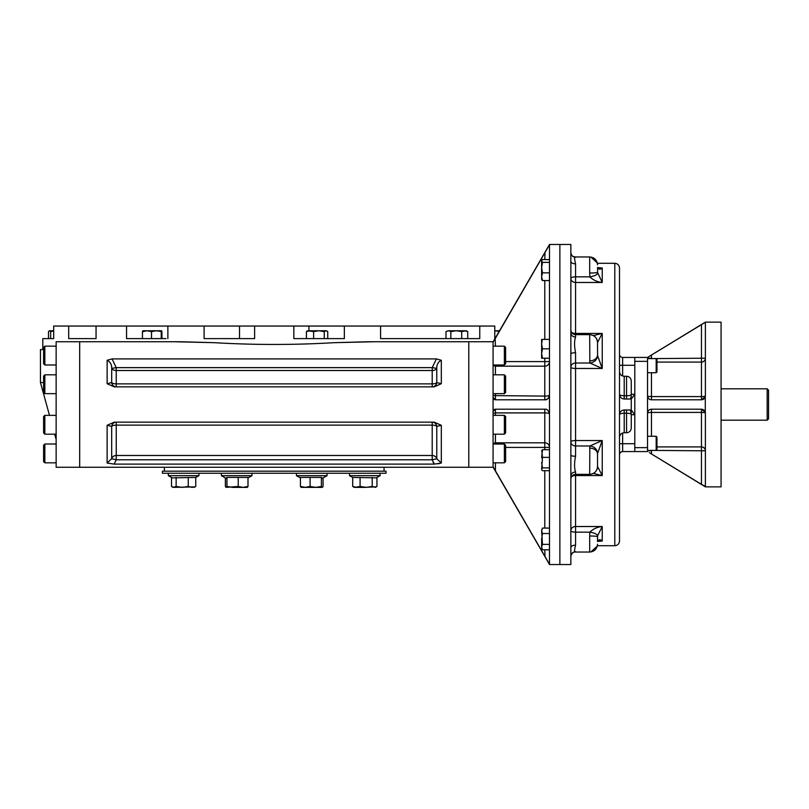 <?xml version="1.0" encoding="UTF-8"?>
<svg xmlns="http://www.w3.org/2000/svg" width="809" height="809" viewBox="0 0 809 809"><rect width="100%" height="100%" fill="white"/><g stroke="black" fill="none" stroke-linecap="round" stroke-linejoin="round"><path stroke-width="1.21" d="M767.175 388.805L767.175 420.195L768.55 418.819L768.55 390.181L767.175 388.805L721.072 388.805M647.544 396.056A3.924 3.924 0 0 1 647.544 395.874L647.544 451.574L622.637 451.574L622.637 433.007M649.283 452.625L705.377 486.866L721.072 486.866L721.072 322.134L705.377 322.134L647.544 357.426L651.467 355.05L647.544 357.426L634.792 357.426L634.792 451.574M647.544 357.426L647.544 395.874A3.924 0.718 180 0 0 651.467 396.592L701.454 396.592A3.924 0.718 0 0 0 705.377 395.874L705.286 396.723L701.454 399.798A3.924 3.924 0 0 0 705.377 395.874L705.377 322.579M703.557 409.819A3.924 3.924 0 0 1 705.286 412.277L705.377 413.126A3.924 0.718 -0 0 0 701.454 412.408L701.454 409.202A3.924 3.924 0 0 1 702.05 409.253M702.404 409.324A3.924 3.924 0 0 1 702.97 409.506M647.544 395.874C647.918 398.392 649.222 399.707 651.467 399.798A3.924 3.924 0 0 1 649.86 399.454M649.708 399.373A3.924 3.924 0 0 1 648.697 398.645M648.393 398.311A3.924 3.924 0 0 1 647.989 397.694M651.467 409.202L651.467 412.408A3.924 0.718 180 0 0 647.544 413.126C647.908 410.608 649.222 409.303 651.467 409.202L701.454 409.202L705.286 412.277L705.286 396.723M651.467 372.727L651.467 399.798L701.454 399.798L701.454 358.225L705.377 358.225A3.924 3.853 0 0 1 701.454 362.088L656.959 362.088M651.467 358.609L701.454 358.225L701.454 324.652L705.377 322.265M701.454 324.652L651.467 355.05L651.467 358.225L647.544 358.225A3.924 3.853 180 0 0 647.564 358.609L656.17 358.609L656.17 372.727L647.544 372.727M705.377 413.126L705.377 486.421L701.454 484.348L701.454 450.775L705.377 450.775A3.924 3.853 0 0 0 701.454 446.912L701.454 450.775L651.467 450.391M701.888 484.611L703.092 485.319M656.17 450.391L656.959 449.602L656.959 437.052L656.17 436.273L656.17 450.391L647.544 450.391A3.924 3.853 180 0 0 647.544 450.775L651.467 450.775L651.467 453.95L701.454 484.348M647.544 447.65L634.792 447.65L634.792 443.332M647.544 361.35L634.792 361.35L634.792 365.668M96.049 326.047L96.049 338.607L68.694 338.607L68.694 326.047L494.774 326.047L494.774 338.607M165.997 338.607L126.558 338.607L126.558 326.047M254.613 326.047L254.613 338.607L204.101 338.607L204.101 326.047M344.351 326.047L344.351 338.607L293.839 338.607L293.839 326.047M479.757 326.047L479.757 338.607L380.584 338.607L380.584 326.047M42.806 349.589L42.806 338.607L53.687 338.607L53.687 326.047L68.694 326.047M167.868 338.607L167.868 326.047M656.17 358.609L656.959 359.398L656.959 371.948L656.17 372.727M499.214 331.326L494.774 330.76M499.072 330.76L494.774 330.83M327.736 338.607L327.736 331.599L326.007 330.76L324.267 331.599L318.938 330.76L313.619 331.599L307.663 330.76L306.429 331.599L306.429 338.607M326.007 330.76L310.019 330.76L306.429 331.599M324.267 331.599L324.267 338.607M313.619 331.599L313.619 338.607M52.565 330.76L49.379 330.76L48.489 331.599L48.489 338.607M53.687 330.911L50.643 331.599L49.561 330.76L53.687 330.76M50.643 331.599L50.643 338.607L53.687 338.607M161.588 330.76L156.38 330.76L161.628 330.77M161.931 338.607L161.931 331.599L156.38 330.76L151.516 331.599L146.985 330.76L143.132 331.599M142.758 330.77L156.38 330.76M151.516 331.599L151.516 338.607M142.455 331.599L142.455 338.607M161.244 331.599L161.244 338.607M464.71 330.76L467.713 331.599L466.277 330.76L461.696 331.599L456.276 330.76L465.296 330.76M456.276 330.76L450.846 331.599L448.429 330.76L457.449 330.76M446.356 331.397L448.429 330.76L446.012 331.599L446.012 338.607M467.713 331.599L467.713 338.607M461.696 331.599L461.696 338.607M450.846 331.599L450.846 338.607M355.06 487.372L360.086 486.431L366.153 487.372L372.221 486.431L375.416 487.372L376.954 486.431L376.954 477.472M363.383 487.372L376.306 486.856L375.416 487.372M247.372 487.321L247.979 486.431L243.105 487.372L238.23 486.431L226.105 487.372L226.965 486.431L232.598 487.372L247.21 487.372M225.428 477.957L225.428 486.431L226.024 487.321L225.438 486.452M247.382 487.321L248.019 486.431L248.019 477.927M225.377 486.431L225.377 477.927M195.121 486.856L191.996 487.372L188.254 486.431L182.197 487.372L176.14 486.431L173.035 487.372L171.498 486.431L173.824 487.372L195.07 486.887L195.758 486.431L195.758 477.472M171.518 486.431L171.518 477.482L171.538 486.452M247.979 477.957L251.993 475.682L221.403 475.682L221.403 473.255M247.979 486.431L247.979 477.421L226.965 477.421L226.024 478.291L221.403 475.682M226.965 486.431L226.965 477.421M238.23 486.431L238.23 477.421M321.416 486.431L322.245 487.372L305.266 487.372L310.09 486.431L315.753 487.372L321.416 486.431L321.416 477.421L322.437 478.291L327.048 475.682L296.458 475.682L296.458 473.255M321.416 477.421L300.432 477.421L300.432 486.431L305.266 487.372L301.16 487.372L300.432 486.431M322.346 487.372L318.24 487.372M322.437 487.311L323.074 486.431L323.074 477.927M310.09 486.431L310.09 477.421M379.997 475.682L349.528 475.682L349.528 473.255M379.997 473.255L380.119 475.682L376.306 477.836L352.694 477.421L352.694 486.431L356.385 487.372L366.153 487.372M352.694 486.431L354.231 487.372L356.385 487.372M372.221 486.431L372.221 477.421M360.086 486.431L360.086 477.421M198.923 473.255L198.923 475.682L195.748 477.482L198.923 475.682L168.333 475.682L168.333 473.255L174.259 473.255M195.748 486.431L195.748 477.421L172.196 477.866L168.333 475.682L171.498 477.472M176.14 486.431L176.14 477.421M188.254 486.431L188.254 477.421M162.437 471.182L386.014 471.182L386.014 473.255L162.437 473.255L162.437 471.182M549.483 259.558L542.475 259.558L541.636 260.64L541.636 279.145M541.636 260.963L542.475 262.369L541.636 267.617L542.475 272.866L541.636 276.708L542.475 280.551L541.828 279.803M541.636 263.4L541.636 267.617M542.475 262.369L549.483 262.369M542.475 272.866L549.483 272.866M542.475 280.551L549.483 280.551M541.636 339.396L541.636 358.225M542.131 340.559L541.636 344.108L542.475 348.81L541.636 353.523L542.475 358.225L549.483 358.225M541.656 343.441L541.747 342.45M541.797 342.086L542.121 340.569M541.666 352.704L541.747 351.864M541.797 351.5L542.131 349.973M542.475 348.831L549.483 348.81M542.475 339.396L549.483 339.396M541.636 451.098L542.475 449.693L541.636 457.752M541.828 450.441L542.475 457.378L541.636 469.604L542.475 470.686L549.483 470.686M541.636 462.627L542.475 467.875L541.636 469.281M542.475 449.693L549.483 449.693M542.475 457.378L549.483 457.378M542.475 467.875L549.483 467.875M542.475 544.386L541.636 530.795L542.475 533.505L541.636 538.946L541.636 548.36L542.475 549.817L549.483 549.817M541.808 545.923L542.131 545.044M549.483 544.376L542.475 544.376L541.636 547.096L542.475 549.817M541.808 529.622L541.636 530.765M541.656 530.401L541.747 529.844M549.483 528.075L542.475 528.075L541.636 530.795M542.475 533.505L549.483 533.505M631.263 412.792L631.263 396.208L630.423 399.009L624.204 399.009C621.352 398.726 619.785 397.158 619.502 394.307L619.502 414.693C619.785 411.842 621.352 410.274 624.204 409.991L630.423 409.991L631.263 414.693C631.263 413.773 629.695 413.288 626.56 413.237L626.56 409.991M626.56 399.009L626.56 395.763C629.695 395.712 631.263 395.227 631.263 394.307L631.263 380.968L631.263 394.307L634.792 394.307L631.263 399.009M631.263 396.208L631.263 394.307M634.792 357.426L622.637 357.426A3.135 3.135 0 0 1 619.502 354.291A3.135 3.135 0 0 0 622.637 357.426A3.135 3.135 0 0 1 619.502 354.291L619.502 365.274L634.792 365.274L634.792 414.693L631.263 409.991M631.263 414.693L631.263 428.032L631.263 414.693L634.792 414.693L634.792 443.726L619.502 443.726M570.861 252.843A4.702 4.601 180 0 1 570.861 252.711L570.861 252.711A4.702 4.601 180 0 0 570.861 252.843L571.326 254.592M570.861 261.307L570.861 244.47L549.483 244.47L549.483 564.53L559.879 564.53L559.879 244.47L559.879 564.53L570.861 564.53L570.861 261.307A4.702 2.538 180 0 0 575.563 263.845C574.238 258.364 574.238 256.19 575.563 257.313L575.199 256.959L575.563 257.313M570.861 353.776L570.861 353.786A4.702 1.011 180 0 1 575.563 352.764C574.238 346.141 574.238 340.882 575.563 336.999A4.702 3.964 -0 0 1 570.861 333.045A4.702 3.964 -0 0 1 570.861 333.035L570.861 333.035M570.861 475.965A4.702 3.964 180 0 1 570.861 475.955A4.702 3.964 180 0 1 575.563 472.001C574.238 468.098 574.238 462.839 575.563 456.236A4.702 1.011 -0 0 1 570.861 455.214L570.861 455.214M575.563 551.687C574.238 552.8 574.238 550.626 575.563 545.155A4.702 2.538 -0 0 0 570.861 547.693L570.861 547.693M589.69 536.003L589.822 532.16A7.847 2.589 8.7 0 1 597.578 535.801L597.527 536.6A7.847 0.597 0 0 0 589.69 536.003L589.69 552.041L575.199 552.041C572.954 551.799 571.508 553.204 570.861 556.279A4.702 4.601 -0 0 1 570.861 556.157L570.861 556.117M597.527 272.451L597.527 272.4A7.847 0.597 0 0 1 589.69 272.997L589.822 276.84A7.847 2.589 -8.7 0 0 597.578 273.199L597.568 267.577A7.847 3.347 170.9 0 1 597.578 267.759C598.933 269.619 600.49 269.69 602.24 267.971L597.831 267.971M598.872 268.123L602.24 267.971L597.568 267.577A7.847 3.347 170.9 0 0 597.548 267.476M597.527 272.4L602.24 282.472L602.24 267.971M575.563 336.999L575.563 276.84L589.822 276.84C593.29 280.147 597.426 282.028 602.24 282.472L575.563 282.472A4.702 4.065 -0 0 1 570.861 278.407A4.702 1.567 180 0 1 575.563 276.84L575.563 263.845M597.234 340.346A7.847 7.321 156.5 0 1 597.578 342.419L602.24 333.439L575.563 333.439A4.702 2.366 0 0 1 571.437 332.206M593.321 335.593L602.24 333.439L597.527 342.5L597.527 349.569M589.69 360.875A7.847 5.956 0 0 0 597.527 354.949A7.847 5.956 0 0 0 597.527 354.918L597.578 355.555A7.847 7.008 -18.6 0 1 589.822 363.008L589.69 334.704A7.847 7.827 180 0 1 597.527 342.52L597.578 355.555L602.24 368.459L602.24 333.439M597.234 468.654A7.847 7.321 -156.5 0 0 597.578 466.581L597.527 466.5A7.847 7.827 180 0 1 589.69 474.296L589.822 445.992A7.847 7.008 18.6 0 1 597.578 453.444L602.24 440.541L575.563 440.541A4.702 1.203 0 0 0 570.861 441.744A4.702 4.247 180 0 0 575.563 445.992L575.563 363.008L589.822 363.008L602.24 368.459L575.563 368.459A4.702 1.203 0 0 1 570.861 367.256A4.702 4.247 180 0 1 575.563 363.008L575.563 352.764M575.563 456.236L575.563 445.992L589.822 445.992L602.24 440.541L602.24 475.561L575.563 475.561A4.702 2.366 0 0 0 571.437 476.794M589.69 448.125A7.847 5.956 0 0 1 597.527 454.051A7.847 5.956 0 0 1 597.527 454.082L597.527 466.5L602.24 475.561L593.321 473.407M575.563 472.001L575.563 474.347L589.69 474.347C594.453 473.882 597.062 471.263 597.527 466.5L597.578 466.581M597.548 541.524A7.847 3.347 -170.9 0 0 597.568 541.423L597.578 535.801L602.24 526.528L575.563 526.528A4.702 4.065 0 0 0 570.861 530.593A4.702 1.567 180 0 0 575.563 532.16L575.563 474.347C572.711 474.62 571.134 476.188 570.861 479.049M575.563 545.155L575.563 532.16L589.822 532.16C593.29 528.853 597.426 526.972 602.24 526.528L602.24 541.029L597.831 541.029M597.568 541.423A7.847 3.347 -170.9 0 0 597.578 541.241C598.933 539.381 600.49 539.31 602.24 541.029L597.568 541.423M597.527 536.549L597.527 540.877M619.502 459.411L619.502 454.709A3.135 3.135 0 0 1 622.637 451.574L622.637 451.574A3.135 3.135 0 0 0 622.576 451.574A3.135 3.135 0 0 1 622.637 451.574M614.789 263.289L614.789 545.711C617.651 545.428 619.219 543.86 619.502 540.999L619.502 268.001C619.219 265.14 617.651 263.572 614.789 263.289L597.386 263.289M549.432 395.753L549.483 395.085C548.522 398.604 546.955 400.172 544.781 399.798L495.432 399.798L493.075 397.441L495.432 399.798L495.432 393.649M493.075 411.468L495.421 409.202L544.781 409.202C546.955 408.828 548.522 410.396 549.483 413.915A4.702 4.702 0 0 0 549.453 413.399M501.368 481.254L502.935 483.964M510.964 497.838L514.534 504.007M549.341 564.004L493.156 466.884M493.075 342.298L549.463 244.824M514.534 304.993L510.964 311.162M545.003 252.337L544.781 259.558M495.432 346.161L495.169 338.465M544.781 409.202L544.781 412.903L495.432 412.903L495.432 409.202A2.356 2.356 0 0 0 494.188 409.566L494.198 409.556A2.356 2.356 0 0 0 494.016 409.678L493.864 409.809M493.369 410.426L493.278 410.618A2.356 2.356 0 0 1 494.016 409.678A2.356 2.356 0 0 0 493.278 410.608M493.257 467.086L493.621 467.784M493.905 468.29L495.432 470.98L495.432 462.839M544.781 549.817L545.013 556.673M505.625 361.593L544.781 361.593L544.781 399.798A4.702 4.702 0 0 0 549.483 395.085A4.702 1.011 0 0 1 544.781 396.097L493.075 395.591M505.625 447.407L549.483 447.407A4.702 4.601 0 0 0 544.781 442.816L544.781 412.903A4.702 1.011 180 0 1 549.483 413.915M493.075 397.441A2.356 2.356 0 0 0 493.217 398.24A2.356 2.356 0 0 1 493.075 397.441M493.621 398.938A2.356 2.356 0 0 0 494.875 399.727A2.356 2.356 0 0 1 493.621 398.938M493.075 404.5L493.075 341.742L468.775 341.742L468.775 404.5L468.775 341.742L367.832 341.742L334.107 342.682C294.163 345.038 254.238 345.038 214.345 342.682L180.619 341.742L79.676 341.742L79.676 467.258L79.676 341.742L56.145 341.742L56.145 467.258L468.775 467.258L468.775 404.5L468.775 467.258L493.075 467.258L493.075 404.5M504.371 434.18L504.371 415.351L505.625 416.605L505.625 432.926L504.371 434.18L493.075 434.18M504.371 393.649L504.371 374.82L505.625 376.074L505.625 392.395L504.371 393.649L493.075 393.649M504.371 364.99L504.371 346.161L505.625 347.415L505.625 363.737L504.371 364.99L493.075 364.99M504.371 462.839L504.371 444.01L505.625 445.263L505.625 461.585L504.371 462.839L493.075 462.839M44.839 374.82L44.839 393.649L43.585 392.395L43.585 376.074L44.839 374.82L56.145 374.82M44.839 415.351L44.839 434.18L43.585 432.926L43.585 416.605L44.839 415.351L56.145 415.351M44.839 444.01L44.839 462.839L43.585 461.585L43.585 445.263L44.839 444.01L56.145 444.01M44.839 346.161L44.839 364.99L43.585 363.737L43.585 347.415L44.839 346.161L56.145 346.161M384.053 467.258L384.053 471.182M441.32 425.301L441.32 463.041L436.769 458.713L436.769 426.424A4.702 4.581 90 0 0 432.218 422.146L432.208 425.119A4.702 1.739 0 0 1 436.769 426.424L441.32 425.301L434.231 422.146L114.211 422.146L107.132 425.301L111.693 426.424A4.702 4.581 90 0 1 116.243 422.146L116.243 425.119A4.702 1.739 180 0 0 111.693 426.424L111.693 458.713A4.702 4.308 180 0 1 116.243 455.487L116.243 425.119L432.208 425.119L432.208 459.795L116.243 459.795L114.099 464.113L107.132 463.041L111.693 458.713L116.243 459.795L116.243 455.487L432.208 455.487A4.702 4.308 -0 0 1 436.769 458.713L432.208 459.795L434.352 464.113L441.32 463.041L438.124 463.83M433.068 462.161L434.352 464.113L114.099 464.113M436.415 358.923L112.046 358.923L107.132 360.258C110.277 361.866 111.794 364.556 111.693 368.358L116.243 367.64L116.243 370.512A4.702 2.872 180 0 1 111.693 368.358L111.693 382.576A4.702 1.739 180 0 0 116.243 383.881L116.243 370.512L432.208 370.512L432.208 386.854A4.702 4.581 -90 0 1 432.208 386.854A4.702 4.581 -90 0 0 436.769 382.576L441.32 383.699L434.231 386.854L114.211 386.854L107.132 383.699L111.693 382.576A4.702 4.581 -90 0 0 116.243 386.854L116.243 383.881L432.208 383.881A4.702 1.739 -0 0 0 436.769 382.576L436.769 368.358A4.702 2.872 0 0 1 432.208 370.512L432.208 367.64L436.415 358.923L441.32 360.258C438.185 361.856 436.658 364.556 436.769 368.358L432.208 367.64L116.243 367.64L112.046 358.923M43.585 382.536L40.45 382.536L40.45 349.589L43.585 349.589M174.026 341.742L214.345 342.682M334.107 342.682L374.415 341.742M651.467 436.273L651.467 412.408L701.454 412.408L701.454 446.912L656.959 446.912M239.525 338.607L239.525 326.047M308.927 330.76L308.927 326.047M619.502 414.673L619.502 414.693A4.702 1.456 0 0 1 624.204 413.237L624.204 432.744L626.56 432.744L626.56 413.237L624.204 413.237L624.204 409.991M624.204 399.009L624.204 395.763A4.702 1.456 0 0 1 619.502 394.307M631.263 380.968C630.99 378.106 629.422 376.539 626.56 376.256L626.56 395.763L624.204 395.763L624.204 376.256C621.342 375.983 619.775 374.415 619.502 371.553M589.69 272.997L589.69 256.959C594.453 257.424 597.072 260.043 597.527 264.806M622.637 375.993L622.637 357.426M544.781 358.225L544.781 361.593L549.483 361.593A4.702 4.601 180 0 1 544.781 366.184L495.432 366.184L495.432 374.82M544.781 528.075L544.781 470.686M544.781 449.693L544.781 442.816L495.432 442.816L495.432 434.18M495.432 415.351L495.432 412.903L493.075 413.409M544.781 442.816L495.432 442.816L495.432 444.01M544.781 339.396L544.781 280.551M544.781 399.798A4.702 4.702 0 0 0 549.483 395.085M495.432 364.99L495.432 366.184A2.356 2.296 180 0 1 493.369 364.99M495.432 409.202A2.356 2.356 0 0 0 494.016 409.678M495.432 442.816A2.356 2.296 0 0 0 493.369 444.01M107.132 463.041L107.132 425.301M441.32 360.258L441.32 383.699M107.132 383.699L107.132 360.258M721.072 420.195L767.175 420.195M656.17 436.273L647.544 436.273M326.492 330.76L327.008 331.053M352.694 477.472L349.528 475.682L352.694 477.472M251.993 475.682L251.993 473.255M300.432 477.927L296.458 475.682M327.048 475.682L327.048 473.255M194.221 487.372L195.07 486.887M173.035 487.372L172.196 486.887M624.204 432.744C621.342 433.017 619.775 434.585 619.502 437.447M626.56 432.744C629.422 432.461 630.99 430.894 631.263 428.032M570.861 252.721C571.518 255.796 572.964 257.211 575.199 256.959L573.136 256.443M597.527 342.44L597.527 342.52C597.072 337.737 594.453 335.118 589.69 334.653L575.563 334.653C572.711 334.38 571.134 332.812 570.861 329.951M571.326 554.408L573.136 552.557M590.873 257.05L597.295 262.905M589.69 552.041C594.453 551.576 597.072 548.957 597.527 544.194M590.873 551.95L597.295 546.095M619.542 454.162L619.724 453.546M619.805 453.364L621.282 451.877M621.433 451.806L622.07 451.624M589.69 256.959L575.199 256.959M626.56 376.256L624.204 376.256M614.789 545.711L597.386 545.711M493.075 341.914L549.483 244.53M493.075 467.086L549.483 564.47M504.371 415.351L493.075 415.351M504.371 374.82L493.075 374.82M504.371 346.161L493.075 346.161M504.371 444.01L493.075 444.01M44.839 393.649L56.145 393.649M44.839 434.18L56.145 434.18M44.839 462.839L56.145 462.839M44.839 364.99L56.145 364.99M164.399 467.258L164.399 471.182M367.832 341.742L368.631 341.742M56.145 439.509L54.668 434.18M49.491 415.351L40.45 382.536"/></g></svg>
